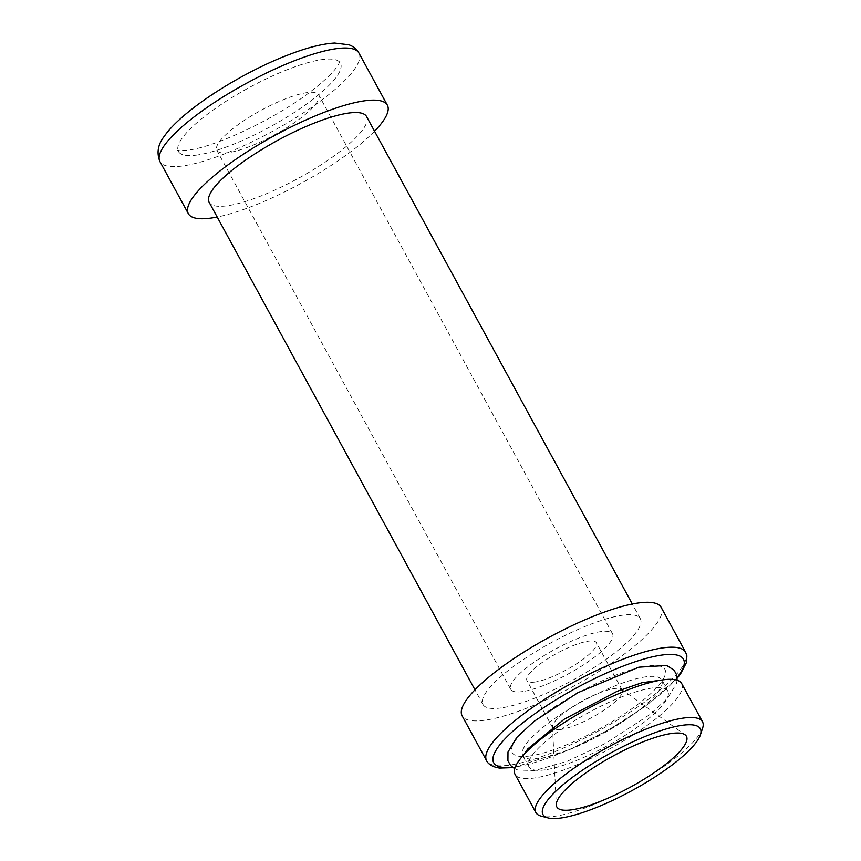<?xml version="1.0" encoding="UTF-8"?>
<svg xmlns="http://www.w3.org/2000/svg" width="861" height="861" viewBox="0 0 861 861"><rect width="100%" height="100%" fill="white"/><g stroke="black" fill="none" stroke-linecap="round" stroke-linejoin="round"><path stroke-width="0.65" stroke-dasharray="4.3 3.23" d="M522.584 691.566A57.988 13.98 -28.6 0 1 510.734 689.349A57.988 13.98 -28.6 0 1 554.947 649.323A57.988 13.98 -28.6 0 1 612.548 633.836A57.988 13.98 -28.6 0 1 582.52 665.488A57.988 13.98 -28.6 0 1 522.584 691.566M535.015 682.03A39.531 9.536 -28.6 0 1 526.932 680.524A39.531 9.536 -28.6 0 1 557.078 653.23A39.531 9.536 -28.6 0 1 596.35 642.672A39.531 9.536 -28.6 0 1 575.869 664.251A39.531 9.536 -28.6 0 1 535.015 682.03M560.877 729.461A39.531 9.536 -28.6 0 1 552.794 727.954A39.531 9.536 -28.6 0 1 552.504 726.856A39.531 9.536 -28.6 0 1 582.94 700.66A39.531 9.536 -28.6 0 1 621.459 689.263A39.531 9.536 -28.6 0 1 622.212 690.102A39.531 9.536 -28.6 0 1 601.731 711.681A39.531 9.536 -28.6 0 1 560.877 729.461M545.121 769.831A79.072 19.06 -28.6 0 1 528.955 766.817A79.072 19.06 -28.6 0 1 589.247 712.23A79.072 19.06 -28.6 0 1 667.802 691.125A79.072 19.06 -28.6 0 1 626.84 734.272A79.072 19.06 -28.6 0 1 545.121 769.831M538.997 758.606A79.072 19.06 -28.6 0 1 522.831 755.592A79.072 19.06 -28.6 0 1 583.123 701.005A79.072 19.06 -28.6 0 1 661.678 679.889A79.072 19.06 -28.6 0 1 620.716 723.046A79.072 19.06 -28.6 0 1 538.997 758.606M681.686 683.548A94.882 22.881 -28.6 0 1 632.534 735.337A94.882 22.881 -28.6 0 1 534.466 778A94.882 22.881 -28.6 0 1 515.072 774.394M702.608 728.148A94.882 22.881 -28.6 0 1 643.468 779.625A94.882 22.881 -28.6 0 1 555.28 816.185A94.882 22.881 -28.6 0 1 541.214 816.131M228.725 152.569A57.988 13.98 -28.6 0 1 216.864 150.363A57.988 13.98 -28.6 0 1 261.087 110.326A57.988 13.98 -28.6 0 1 318.688 94.85A57.988 13.98 -28.6 0 1 288.65 126.492A57.988 13.98 -28.6 0 1 228.725 152.569M529.999 755.947A86.972 20.976 -28.6 0 1 574.567 694.784A86.972 20.976 -28.6 0 1 661.173 682.267A86.972 20.976 -28.6 0 1 529.999 755.947M197.309 155.002A92.245 22.246 -28.6 0 1 178.453 151.493A92.245 22.246 -28.6 0 1 248.807 87.8A92.245 22.246 -28.6 0 1 340.439 63.176A92.245 22.246 -28.6 0 1 292.654 113.523A92.245 22.246 -28.6 0 1 197.309 155.002M374.546 131.227A113.329 27.326 -28.6 0 1 217.187 217.026M366.538 116.536A89.609 21.611 -28.6 0 1 320.109 165.452A89.609 21.611 -28.6 0 1 227.498 205.747A89.609 21.611 -28.6 0 1 209.18 202.335M501.285 707.903A89.609 21.611 -28.6 0 1 482.967 704.492A89.609 21.611 -28.6 0 1 551.298 642.629A89.609 21.611 -28.6 0 1 640.326 618.704A89.609 21.611 -28.6 0 1 593.896 667.609A89.609 21.611 -28.6 0 1 501.285 707.903M661.151 607.349A113.329 27.326 -28.6 0 1 602.442 669.201A113.329 27.326 -28.6 0 1 485.303 720.162A113.329 27.326 -28.6 0 1 462.142 715.846M358.951 53.081A113.329 27.326 -28.6 0 1 300.241 114.933A113.329 27.326 -28.6 0 1 183.113 165.904A113.329 27.326 -28.6 0 1 159.942 161.588M685.636 652.261A113.329 27.326 -28.6 0 1 626.926 714.113A113.329 27.326 -28.6 0 1 509.798 765.085A113.329 27.326 -28.6 0 1 486.626 760.769M677.123 677.478A108.066 26.056 -28.6 0 1 515.793 766.85A108.066 26.056 -28.6 0 1 512.435 767.259M552.504 726.856L556.292 804.917M621.459 689.263L685.012 734.745M622.212 690.102L596.35 642.672M552.794 727.954L526.932 680.524M667.802 691.125L662.389 680.717L660.344 680.244M528.955 766.817L523.144 756.636L523.854 754.656M612.548 633.836L318.688 94.85M510.734 689.349L216.864 150.363M677.123 680.212L676.509 683.516L667.598 698.196L650.303 714.264L606.209 743.032L567.399 761.199L534.799 770.52L517.902 770.046L514.727 768.744M178.453 151.493L177.118 150.029C177.42 150.707 181.284 150.697 188.71 150.018C216.24 146.779 276.887 117.989 311.553 90.868C325.566 79.955 334.498 71.237 338.362 64.715L339.934 61.26L340.439 63.176M640.326 618.704L632.318 604.013M482.967 704.492L474.96 689.801M513.048 767.721L570.38 749.264L610.072 729.009L646.17 705.686L677.166 678.242"/><path stroke-width="1.29" d="M571.93 809.781A73.798 17.79 -28.6 0 1 556.292 804.917A73.798 17.79 -28.6 0 1 613.118 756.012A73.798 17.79 -28.6 0 1 685.012 734.745A73.798 17.79 -28.6 0 1 651.626 774.362A73.798 17.79 -28.6 0 1 571.93 809.781M547.994 817.907L541.214 816.131A94.882 22.881 -28.6 0 1 535.886 812.569L515.072 774.394A94.882 22.881 -28.6 0 1 587.428 708.883A94.882 22.881 -28.6 0 1 681.686 683.548L702.501 721.733A94.882 22.881 -28.6 0 1 702.608 728.148L700.423 734.799A89.609 21.611 -28.6 0 1 644.566 783.424A89.609 21.611 -28.6 0 1 561.286 817.95A89.609 21.611 -28.6 0 1 547.994 817.907A89.609 21.611 -28.6 0 1 611.299 752.665A89.609 21.611 -28.6 0 1 700.423 734.799M535.886 812.569A94.882 22.881 -28.6 0 1 608.243 747.057A94.882 22.881 -28.6 0 1 702.501 721.733M217.187 217.026A113.329 27.326 -28.6 0 1 211.515 218.005A113.329 27.326 -28.6 0 1 188.355 213.689A113.329 27.326 -28.6 0 1 274.777 135.446A113.329 27.326 -28.6 0 1 387.364 105.182A113.329 27.326 -28.6 0 1 374.546 131.227M474.96 689.801L209.18 202.335A89.609 21.611 -28.6 0 1 277.511 140.461A89.609 21.611 -28.6 0 1 366.538 116.536L632.318 604.013M462.142 715.846A113.329 27.326 -28.6 0 1 548.565 637.603A113.329 27.326 -28.6 0 1 661.151 607.349L685.636 652.261A113.329 27.326 -28.6 0 0 573.049 682.515A113.329 27.326 -28.6 0 0 486.626 760.769L462.142 715.846M159.942 161.588A113.329 27.326 -28.6 0 1 246.364 83.345A113.329 27.326 -28.6 0 1 358.951 53.081C356.486 48.98 353.128 46.203 348.877 44.783L334.595 43.05C322.262 43.76 306.914 47.678 288.532 54.803C244.169 71.463 183.221 108.916 164.29 136.275C157.875 144.465 156.422 152.903 159.942 161.588L188.355 213.689M512.435 767.259A108.066 26.056 -28.6 0 1 576.106 688.122A108.066 26.056 -28.6 0 1 677.123 677.478M514.727 768.744L510.498 765.407L507.915 760.704L507.979 752.03L516.804 737.414L533.938 721.432L577.946 692.653L638.819 667.189L666.672 665.456L674.045 670.116L676.606 674.82L677.123 680.212M523.854 754.656L527.804 748.887L564.267 719.172L617.133 691.308L641.919 682.73L660.344 680.244M387.364 105.182L358.951 53.081M677.166 678.242L680.438 674.12L686.518 662.443L686.884 655.834L685.636 652.261M486.626 760.769C487.003 761.899 489.844 766.624 499.595 768.077L514.103 767.571"/></g></svg>
